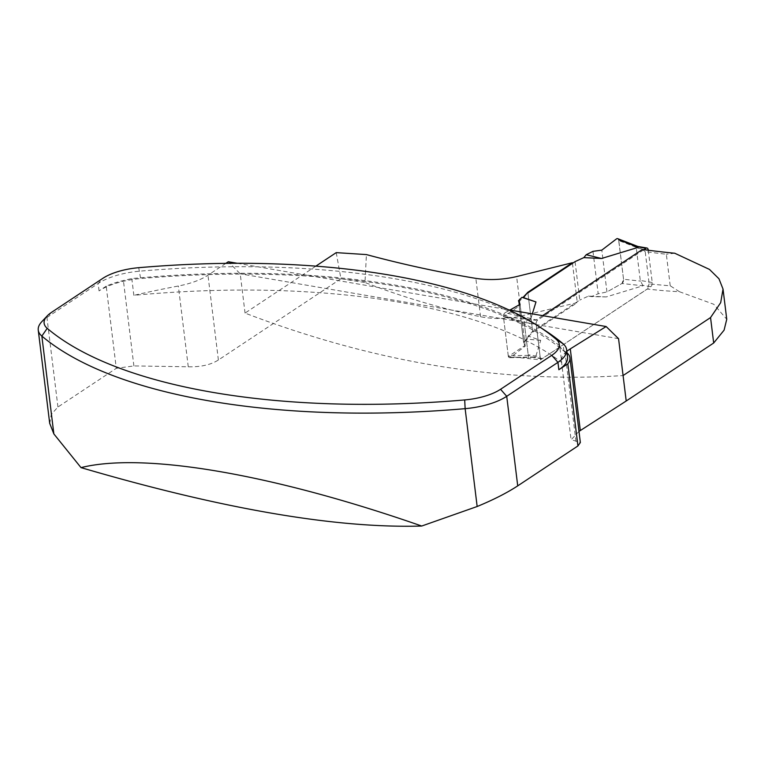 <?xml version="1.0" encoding="UTF-8"?>
<svg xmlns="http://www.w3.org/2000/svg" width="765" height="765" viewBox="0 0 765 765"><rect width="100%" height="100%" fill="white"/><g stroke="black" fill="none" stroke-linecap="round" stroke-linejoin="round"><path stroke-width="0.57" stroke-dasharray="3.83 2.87" d="M670.216 285.785L666.344 254.248A1170.986 852.965 56.5 0 1 645.201 251.618L649.15 283.805A720.687 524.953 -123.5 0 0 670.216 285.785L679.492 291.733A724.723 527.898 56.5 0 1 647.305 289.036L540.53 359.827L508.333 356.5L525.115 345.378L523.566 342.041L532.727 332.144L577.288 302.605L521.462 315.983C507.587 319.043 493.951 319.292 480.554 316.748C441.778 308.678 403.251 297.269 364.982 282.514L366.416 254.582M679.492 291.733L713.735 304.25L726.74 319.263M578.981 431.403L571.245 439.665L580.329 442.524M49.792 423.561L51.245 414.439L57.939 407.018L116.29 368.328L106.201 286.167A52.498 20.349 173 0 1 123.404 280.526A488.663 189.366 173 0 1 131.8 278.565A486.645 188.582 173 0 1 559.684 345.713L561.74 362.495A486.645 188.582 -7 0 0 133.856 295.338L131.8 278.565M336.227 252.632L340.922 278.756L218.388 359.999C210.824 364.809 200.784 367.076 188.257 366.779L133.885 365.919L116.29 368.328M340.922 278.756L364.982 282.514M542.615 315.639L535.672 320.248L503.437 316.595L520.219 305.464L519.77 304.499M315.849 266.144L245.049 313.086A1166.941 850.02 -123.5 0 0 623.083 375.558M523.566 342.041L518.67 302.146L522.964 297.528M225.818 263.37L207.975 275.199A49.266 19.096 173 0 1 178.341 286.014A488.663 189.366 -7 0 0 133.856 295.338M245.049 313.086L240.22 273.803L228.276 261.745M618.56 338.675L240.22 273.803M237.332 263.294L508.62 309.815M566.836 351.326A44.427 17.213 -7 0 0 561.414 361.08A44.427 17.213 -7 0 0 561.74 362.495M567.028 352.856A40.382 15.654 -7 0 0 564.895 351.336A44.427 17.213 173 0 1 559.684 345.713M106.201 286.167L99.067 290.901A48.463 18.781 173 0 1 140.655 278.556A484.628 187.798 173 0 1 563.948 351.135A48.463 18.781 173 0 1 567.544 357.083M41.74 321.749A48.463 18.781 173 0 1 46.942 317.465L98.159 283.509A48.463 18.781 173 0 1 139.746 271.164A484.628 187.798 173 0 1 544.785 330.289M572.469 263.351L577.288 302.605M674.768 253.244L666.344 254.248M645.201 251.618L642.437 249.457M649.15 283.805L647.305 289.036M540.53 359.827L535.672 320.248M528.634 358.326L523.748 318.536M508.333 356.5L503.437 316.595M525.115 345.378L520.219 305.464M532.727 332.144L527.84 292.278M540.702 340.377L527.095 339.201L523.7 343.141L525.211 346.143L510.551 357.36L535.624 356.959L540.702 340.377L528.204 336.065L532.631 331.322L579.784 300.062L575.06 261.63M592.971 251.35L598.182 293.76L606.951 291.943L621.955 283.499L642.982 285.775L606.234 296.925L588.534 296.065L579.784 300.062M642.982 285.775L640.276 280.449L636.279 247.927L638.364 246.932M648.271 250.232L652.239 282.505A3.232 1.826 -80.3 0 1 650.757 286.684L542.366 358.546A3.232 1.826 -80.3 0 1 541.457 358.775A3.232 1.826 -80.3 0 1 540.157 356.815L528.194 354.759L532.45 357.064L535.624 356.959M532.325 313.88L530.91 318.527L524.207 322.247L528.194 354.759M540.157 356.815L536.169 324.293A3.232 1.826 -80.3 0 1 537.652 320.114L643.92 249.658M527.907 292.89L532.631 331.322M527.095 339.201L528.204 336.065M518.67 302.146L523.7 343.141M606.234 296.925L591.364 296.591L598.182 293.76M591.364 296.591L588.534 296.065M530.91 318.527L505.072 312.78L509.939 310.035M510.551 357.36A3.232 1.826 -80.3 0 1 509.729 357.676A3.232 1.826 -80.3 0 1 508.237 355.706L528.701 355.381M508.237 355.706L503.485 317.026L524.57 321.721M525.211 346.143L520.076 304.327M505.072 312.78A3.232 1.826 99.7 0 0 503.485 317.026M621.955 283.499A3.232 1.826 99.7 0 0 623.542 279.254L640.707 281.109M623.542 279.254L618.789 240.573L636.576 247.449M606.951 291.943L601.816 250.126L606.951 291.943L621.955 283.499L623.542 279.254L618.598 239.732M617.69 238.661A3.232 1.826 -80.3 0 1 618.789 240.573M480.554 316.748L475.849 278.374M218.388 359.999L207.975 275.199M57.939 407.018L46.942 317.465L51.609 312.302M99.067 290.901L98.159 283.509L102.826 278.345M138.695 267.693L140.655 278.556M563.948 351.135L563.04 343.743M521.462 315.983L516.624 276.576M188.257 366.779L178.341 286.014M133.885 365.919L123.404 280.526M564.895 351.336L575.949 441.367M650.757 286.684L643.078 285.364M542.366 358.546L534.697 357.226M537.652 320.114L529.973 318.795M536.169 324.293L524.207 322.247M652.239 282.505L640.276 280.449M648.242 249.983L636.279 247.927M561.414 361.08L571.063 439.684M541.457 358.775L532.402 357.217M533.798 357.293L509.729 357.676"/><path stroke-width="1.15" d="M508.62 309.815L606.138 326.531L618.56 338.675L623.083 375.558L710.551 317.571L720.687 302.663L723.03 289.084L726.75 319.263L724.092 330.145L713.678 343.007L626.21 400.994L578.981 431.403M538.168 326.005A477.962 185.216 -7 0 0 138.695 267.693A41.798 16.199 -7 0 0 102.826 278.345L51.609 312.302A41.798 16.199 -7 0 0 47.134 315.993A41.798 16.199 -7 0 0 47.21 328.348A477.962 185.216 -7 0 0 464.69 399.942A41.798 16.199 -7 0 0 500.559 389.289L551.775 355.323A41.798 16.199 -7 0 0 556.174 339.278A477.962 185.216 -7 0 0 538.168 326.005L544.785 330.289A484.628 187.798 173 0 1 563.04 343.743A48.463 18.781 173 0 1 566.635 349.691L567.544 357.083A48.463 18.781 173 0 1 558.852 369.744L567.84 363.786A40.382 15.654 -7 0 0 569.935 357.743L580.348 442.524L577.929 445.947L517.723 485.861C507.023 492.87 493.502 499.755 477.159 506.506L421.716 526.033C336.179 528.567 222.605 509.088 81.004 467.616L53.856 433.927L49.792 423.561M519.77 304.499L518.498 300.731L521.95 297.327L523.49 297.633L527.84 292.278L572.402 262.73L572.469 263.351M723.03 289.084L718.966 278.776L709.471 269.414L674.768 253.244A1166.941 850.02 -123.5 0 1 642.437 249.457L542.615 315.639M315.849 266.144L336.227 252.632L366.416 254.582C402.897 264.403 439.378 272.33 475.849 278.374C489.198 280.392 502.787 279.789 516.624 276.576L572.402 262.73M522.964 297.528L527.84 292.278M623.083 375.558L626.21 400.994M710.551 317.571L713.678 343.007M237.332 263.294L228.276 261.745L225.818 263.37M566.635 349.691A48.463 18.781 173 0 1 557.943 362.352L506.726 396.308A48.463 18.781 173 0 1 465.139 408.663A484.628 187.798 173 0 1 41.846 336.074A48.463 18.781 173 0 1 38.25 330.136A48.463 18.781 173 0 1 41.74 321.749L47.134 315.993M567.84 363.786L577.929 445.947M606.138 326.531L570.288 348.888A44.427 17.213 -7 0 0 566.836 351.326M569.935 357.743A40.382 15.654 -7 0 0 567.028 352.856M81.004 467.616C143.916 451.962 272.627 474.032 421.716 526.033M618.598 239.732L638.268 247.344L601.51 258.493L583.819 257.633L575.06 261.63L527.907 292.89M532.325 313.88L535.978 301.945L523.49 297.633M643.92 249.658L646.033 248.252A3.232 1.826 -80.3 0 1 646.941 248.023A3.232 1.826 -80.3 0 1 648.242 249.983L648.271 250.232M638.268 247.344L637.886 246.626M601.51 258.493L586.229 254.716L583.819 257.633M586.229 254.716L592.971 251.35L601.816 250.126L616.475 238.91A3.232 1.826 -80.3 0 1 617.69 238.661L638.039 246.54M535.978 301.945L521.95 297.327M509.939 310.035L520.076 304.327L518.498 300.731M616.475 238.91L601.816 250.126M558.852 369.744L557.943 362.352L551.775 355.323M517.723 485.861L506.726 396.308L500.559 389.289M464.69 399.942L465.139 408.663L477.159 506.506M47.21 328.348L41.846 336.074L53.856 433.927M556.174 339.278L563.04 343.743M570.288 348.888L580.31 430.532M646.033 248.252L638.364 246.932M49.725 423.571L38.25 330.136M646.941 248.023L637.886 246.473"/></g></svg>
